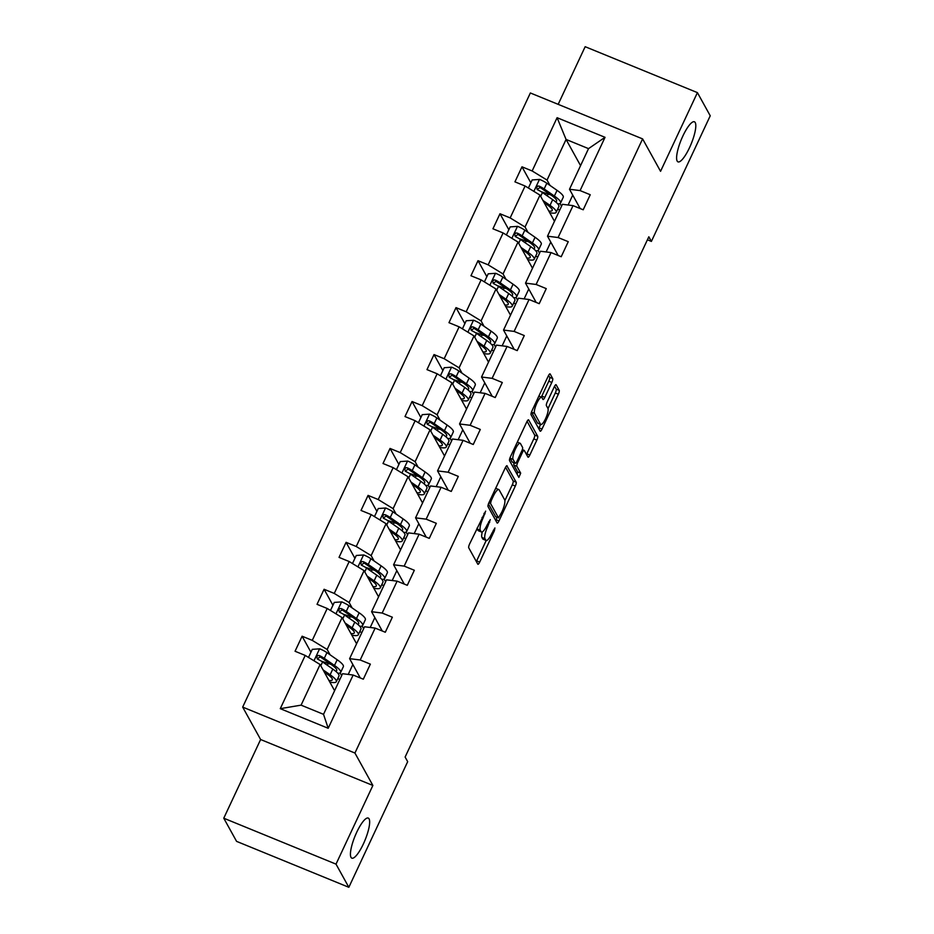 <?xml version="1.0" encoding="UTF-8"?>
<svg xmlns="http://www.w3.org/2000/svg" width="934" height="934" viewBox="0 0 934 934"><rect width="100%" height="100%" fill="white"/><g stroke="black" fill="none" stroke-linecap="round" stroke-linejoin="round"><path stroke-width="1.4" d="M677.185 161.08A21.657 5.382 112.3 0 0 678.002 161.874A21.657 5.382 112.3 0 0 690.354 145.832A21.657 5.382 112.3 0 0 695.223 122.564A21.657 5.382 112.3 0 0 694.406 121.782A21.657 5.382 112.3 0 0 682.054 137.823A21.657 5.382 112.3 0 0 677.185 161.08M351.021 857.365A21.657 5.382 112.3 0 0 351.838 858.159A21.657 5.382 112.3 0 0 364.202 842.118A21.657 5.382 112.3 0 0 369.07 818.849A21.657 5.382 112.3 0 0 368.241 818.067A21.657 5.382 112.3 0 0 355.889 834.109A21.657 5.382 112.3 0 0 351.021 857.365M485.645 511.132L469.615 543.938A3.327 0.829 112.3 0 0 468.74 547.803L477.799 564.171A3.327 0.829 112.3 0 0 477.916 564.288A3.327 0.829 112.3 0 0 479.679 562.128L494.378 530.745L494.915 527.955L491.774 533.536A10.636 2.639 112.3 0 1 486.135 540.459A10.636 2.639 112.3 0 1 485.738 540.074L484.979 538.708A10.636 2.639 112.3 0 1 487.805 526.344L490.315 519.584L487.093 525.071A10.636 2.639 112.3 0 1 481.465 532.006A10.636 2.639 112.3 0 1 481.057 531.621L480.309 530.255A10.636 2.639 112.3 0 1 483.123 517.891L485.645 511.132M551.819 382.438A3.327 0.829 112.3 0 0 552.706 378.574L550.161 373.985A3.327 0.829 112.3 0 0 550.033 373.869A3.327 0.829 112.3 0 0 548.27 376.028L531.948 410.878A3.327 0.829 112.3 0 0 531.061 414.743L540.121 431.111A3.327 0.829 112.3 0 0 540.249 431.228A3.327 0.829 112.3 0 0 542.012 429.068L558.334 394.218A3.327 0.829 112.3 0 0 559.221 390.354L556.15 384.808A3.327 0.829 112.3 0 0 556.022 384.691A3.327 0.829 112.3 0 0 554.259 386.851L547.277 401.772A3.327 0.829 112.3 0 0 546.39 405.625L547.919 408.38A8.885 2.207 112.3 0 1 545.923 417.918A8.885 2.207 112.3 0 1 540.844 424.503A8.885 2.207 112.3 0 1 540.517 424.176L534.552 413.412A8.885 2.207 112.3 0 1 536.548 403.862A8.885 2.207 112.3 0 1 541.615 397.277A8.885 2.207 112.3 0 1 541.953 397.604L542.946 399.402A3.327 0.829 112.3 0 0 543.074 399.518A3.327 0.829 112.3 0 0 544.837 397.359L551.819 382.438L548.783 381.2A3.327 0.829 112.3 0 0 549.671 377.336L548.597 375.398M660.56 171.319L697.418 92.629L710.237 115.793L651.383 241.416L648.826 236.781L405.123 757.042L407.679 761.677L348.837 887.3L336.018 864.137L372.876 785.459L354.932 753.038L642.615 138.897L660.56 171.319M507.127 465.844A3.327 0.829 112.3 0 0 507.01 465.716A3.327 0.829 112.3 0 0 505.247 467.887L488.914 502.737A3.327 0.829 112.3 0 0 488.038 506.602L497.098 522.97A3.327 0.829 112.3 0 0 497.227 523.087A3.327 0.829 112.3 0 0 498.978 520.927L515.311 486.077A3.327 0.829 112.3 0 0 516.187 482.213L506.835 465.716M510.431 456.808L526.764 421.958A3.327 0.829 112.3 0 1 528.516 419.798A3.327 0.829 112.3 0 1 528.644 419.915L537.704 436.283A3.327 0.829 112.3 0 1 536.828 440.147L529.835 455.056A3.327 0.829 112.3 0 1 528.072 457.228A3.327 0.829 112.3 0 1 527.955 457.1L524.278 450.468A3.327 0.829 112.3 0 0 524.149 450.34A3.327 0.829 112.3 0 0 522.386 452.511L517.751 462.4A3.327 0.829 112.3 0 0 516.876 466.264L520.693 473.176L518.849 477.402L509.555 460.672A3.327 0.829 112.3 0 1 510.431 456.808M697.418 92.629L585.163 46.7L558.17 104.339M372.876 785.459L260.621 739.518L223.763 818.207L336.018 864.137M223.763 818.207L236.582 841.371L348.837 887.3M580.166 208.551L569.495 189.263L588.525 148.634L605.034 137.321L580.084 190.583L590.241 194.739L583.201 209.788L573.032 205.632L558.088 237.528L568.257 241.684L561.206 256.733L551.048 252.565L536.104 284.461L546.262 288.618L539.222 303.667L529.053 299.51L514.12 331.407L524.278 335.563L517.226 350.612L507.069 346.444L492.125 378.34L502.294 382.508L495.242 397.545L485.085 393.389L470.141 425.285L480.298 429.442L473.258 444.491L463.089 440.334L448.145 472.23L458.314 476.387L451.262 491.424L441.105 487.268L426.161 519.164L436.33 523.32L429.278 538.369L419.109 534.213L404.177 566.109L414.334 570.265L407.282 585.314L397.125 581.146L382.181 613.043L392.35 617.211L385.298 632.248L375.141 628.092L360.197 659.988L370.354 664.144L363.314 679.193L353.145 675.037L328.196 728.286L280.27 708.673L305.22 655.423L295.051 651.255L302.102 636.217L312.26 640.374L327.204 608.478L317.035 604.321L324.086 589.272L334.255 593.429L349.188 561.532L339.03 557.376L346.07 542.327L356.239 546.495L371.183 514.599L361.014 510.443L368.066 495.394L378.223 499.55L393.167 467.654L383.01 463.498L390.05 448.448L400.219 452.605L415.151 420.72L404.994 416.552L412.046 401.515L422.203 405.671L437.147 373.775L426.978 369.619L434.03 354.57L444.187 358.726L459.131 326.83L448.974 322.674L456.014 307.625L466.183 311.793L481.127 279.896L470.958 275.74L478.01 260.691L488.167 264.847L503.111 232.951L492.942 228.795L499.994 213.746L510.162 217.914L525.095 186.018L514.938 181.85L521.989 166.812L532.147 170.969L557.096 117.707L605.034 137.321M569.495 189.263L580.084 190.583M354.932 753.038L242.677 707.096L530.36 92.968L642.615 138.897M528.025 232.379L525.048 227.009L539.992 195.113L554.481 221.3M538.031 250.452L539.548 253.196M550.756 242.069L546.121 251.958M539.992 195.113L525.095 186.018M525.048 227.009L510.162 217.914M558.182 255.484L547.499 236.197L562.443 204.301L573.032 205.632M547.499 236.197L558.088 237.528M506.03 279.313L503.064 273.954L518.008 242.058L532.497 268.233M516.035 297.386L517.553 300.129M528.761 289.015L524.137 298.892M518.008 242.058L503.111 232.951M503.064 273.954L488.167 264.847M536.186 302.429L525.515 283.142L540.459 251.246L551.048 252.565M525.515 283.142L536.104 284.461M484.046 326.258L481.08 320.899L496.012 289.003L510.513 315.178M494.051 344.331L495.569 347.074M506.777 335.948L502.142 345.837M496.012 289.003L481.127 279.896M481.08 320.899L466.183 311.793M514.202 349.374L503.531 330.076L518.463 298.18L529.053 299.51M503.531 330.076L514.12 331.407M462.05 373.191L459.084 367.833L474.028 335.936L488.517 362.123M472.055 391.276L473.573 394.02M484.793 382.893L480.158 392.77M474.028 335.936L459.131 326.83M459.084 367.833L444.187 358.726M492.218 396.308L481.535 377.021L496.479 345.125L507.069 346.444M481.535 377.021L492.125 378.34M440.066 420.137L437.1 414.778L452.044 382.882L466.533 409.057M450.071 438.209L451.589 440.953M462.797 429.827L458.174 439.716M452.044 382.882L437.147 373.775M437.1 414.778L422.203 405.671M470.222 443.253L459.551 423.966L474.495 392.07L485.085 393.389M459.551 423.966L470.141 425.285M418.082 467.082L415.116 461.711L430.049 429.815L444.537 456.002M428.087 485.155L429.605 487.898M440.813 476.772L436.178 486.661M430.049 429.815L415.151 420.72M415.116 461.711L400.219 452.605M448.238 490.187L437.556 470.899L452.5 439.003L463.089 440.334M437.556 470.899L448.145 472.23M396.086 514.015L393.121 508.656L408.065 476.76L422.553 502.936M406.092 532.088L407.609 534.832M418.817 523.717L414.194 533.594M408.065 476.76L393.167 467.654M393.121 508.656L378.223 499.55M426.243 537.132L415.572 517.845L430.516 485.949L441.105 487.268M415.572 517.845L426.161 519.164M374.102 560.96L371.137 555.602L386.081 523.705L400.569 549.881M384.108 579.033L385.625 581.777M396.833 570.651L392.198 580.539M386.081 523.705L371.183 514.599M371.137 555.602L356.239 546.495M404.259 584.065L393.588 564.778L408.52 532.882L419.109 534.213M393.588 564.778L404.177 566.109M352.118 607.894L349.141 602.535L364.085 570.639L378.574 596.826M362.112 625.978L363.63 628.71M374.849 617.596L370.214 627.473M364.085 570.639L349.188 561.532M349.141 602.535L334.255 593.429M382.275 631.01L371.592 611.723L386.536 579.827L397.125 581.146M371.592 611.723L382.181 613.043M330.122 654.839L327.157 649.48L342.101 617.584L356.59 643.76M340.128 672.912L341.646 675.656M352.854 664.529L348.23 674.418M342.101 617.584L327.204 608.478M327.157 649.48L312.26 640.374M360.279 677.956L349.608 658.668L364.552 626.772L375.141 628.092M349.608 658.668L360.197 659.988M280.27 708.673L301.087 705.147L320.105 664.518L334.594 690.705M320.105 664.518L305.22 655.423M260.621 739.518L242.677 707.096M647.414 239.793L651.383 241.416M588.525 148.634L566.074 139.446L547.044 180.075L550.009 185.434M580.563 165.633L566.074 139.446L557.096 117.707M301.087 705.147L323.526 714.335L342.556 673.706L353.145 675.037M560.015 203.507L561.532 206.251M572.74 195.124L568.117 205.013M559.746 210.068L557.645 209.204M537.762 257.002L535.661 256.149M515.766 303.947L513.677 303.083M493.782 350.88L491.681 350.028M471.798 397.826L469.697 396.962M449.803 444.771L447.713 443.907M427.819 491.704L425.717 490.852M405.823 538.649L403.733 537.786M383.839 585.583L381.737 584.731M361.855 632.528L359.753 631.664M339.859 679.462L337.769 678.609M323.526 714.335L328.196 728.286M547.044 180.075L532.147 170.969M310.952 652.201L302.102 636.217M332.936 605.255L324.086 589.272M354.92 558.322L346.07 542.327M376.916 511.377L368.066 495.394M398.9 464.443L390.05 448.448M420.895 417.498L412.046 401.515M442.879 370.553L434.03 354.57M464.863 323.619L456.014 307.625M486.859 276.674L478.01 260.691M508.843 229.741L499.994 213.746M530.827 182.795L521.989 166.812M477.029 528.13A10.636 2.639 112.3 0 0 477.274 529.018L480.309 530.255M481.465 532.006L478.43 530.757A10.636 2.639 112.3 0 1 478.021 530.372L477.274 529.018M482.283 531.901A10.636 2.639 112.3 0 0 481.956 537.47L484.979 538.708M486.135 540.459L483.111 539.222A10.636 2.639 112.3 0 1 482.703 538.836L481.956 537.47M476.328 561.521A3.327 0.829 112.3 0 0 476.655 560.879L486.205 540.482M504.874 500.636L512.276 484.828A3.327 0.829 112.3 0 0 513.151 480.963L505.563 467.257M495.627 520.32A3.327 0.829 112.3 0 0 495.954 519.678L497.063 517.296M491.144 500.764L490.525 503.461L498.476 517.833L501.803 512.124A10.636 2.639 112.3 0 0 504.629 499.76L499.188 489.941A10.636 2.639 112.3 0 0 498.791 489.556A10.636 2.639 112.3 0 0 493.152 496.479L491.144 500.764L490.058 500.32M495.65 516.677L488.435 503.916M498.791 489.556L495.756 488.307A10.636 2.639 112.3 0 0 495.685 488.284M527.08 421.327L534.668 435.034L537.704 436.283M526.484 454.449A3.327 0.829 112.3 0 0 526.799 453.819L533.793 438.898A3.327 0.829 112.3 0 0 534.668 435.034M514.085 462.809A3.327 0.829 112.3 0 0 513.84 465.027L517.669 471.939L520.693 473.176M517.156 474.402L517.669 471.939M520.46 443.58A8.885 2.207 112.3 0 0 520.133 443.253A8.885 2.207 112.3 0 0 515.054 449.838A8.885 2.207 112.3 0 0 513.058 459.376L515.159 463.171A3.327 0.829 112.3 0 0 515.288 463.299A3.327 0.829 112.3 0 0 517.051 461.127L521.686 451.239A3.327 0.829 112.3 0 0 522.561 447.374L520.46 443.58M509.952 457.975A8.885 2.207 112.3 0 0 510.034 458.139L513.058 459.376M512.427 462.061A3.327 0.829 112.3 0 1 512.252 462.05A3.327 0.829 112.3 0 1 512.124 461.933L510.034 458.139M541.253 397.137A3.327 0.829 112.3 0 0 541.802 396.121L548.783 381.2M531.469 412.057A8.885 2.207 112.3 0 0 531.516 412.163L534.552 413.412M540.844 424.503L537.821 423.265A8.885 2.207 112.3 0 1 537.482 422.939L531.516 412.163M548.001 408.567L555.298 392.981A3.327 0.829 112.3 0 0 556.185 389.116L554.586 386.221M538.661 428.461A3.327 0.829 112.3 0 0 538.976 427.83L540.588 424.398M324.296 672.083L327.192 674.091A21.494 4.075 25.1 0 1 332.329 679.847A21.494 4.075 25.1 0 1 328.943 680.477M323.082 669.888L330.122 674.78A25.895 4.915 25.1 0 1 336.31 681.715A25.895 4.915 25.1 0 1 329.819 682.077M308.5 657.431L312.283 649.352L319.755 648.826A8.966 1.705 25.1 0 1 326.947 652.621L337.174 659.743A25.895 4.915 25.1 0 1 343.362 666.666L340.677 672.387A25.895 4.915 -154.9 0 0 334.489 665.452L324.261 658.342A8.966 1.705 -154.9 0 0 319.416 655.586L318.05 655.434L316.614 656.742L317.723 659.206A8.966 1.705 25.1 0 1 322.569 661.949L332.796 669.071A25.895 4.915 25.1 0 1 338.995 675.994L336.31 681.715M330.916 664.319A21.494 4.075 25.1 0 1 328.219 663.467L322.335 661.47A12.352 2.347 -154.9 0 0 321.296 661.132M324.88 673.134A21.494 4.075 -154.9 0 0 326.55 673.648M337.816 673.239A25.895 4.915 -154.9 0 0 340.677 672.387M317.21 658.855L320.152 656.929A4.565 0.864 25.1 0 1 321.331 657.653L331.558 664.763A21.494 4.075 25.1 0 1 336.695 670.519A21.494 4.075 25.1 0 1 335.598 671.161M346.281 625.138L349.176 627.158A21.494 4.075 25.1 0 1 354.313 632.902A21.494 4.075 25.1 0 1 350.927 633.544M345.066 622.943L352.106 627.846A25.895 4.915 25.1 0 1 358.306 634.77A25.895 4.915 25.1 0 1 351.814 635.132M330.484 610.486L334.267 602.418L341.751 601.893A8.966 1.705 25.1 0 1 348.931 605.687L359.158 612.797A25.895 4.915 25.1 0 1 365.346 619.721L362.672 625.441A25.895 4.915 -154.9 0 0 356.484 618.518L346.257 611.396A8.966 1.705 -154.9 0 0 341.412 608.653L340.046 608.501L338.598 609.797L339.719 612.26A8.966 1.705 25.1 0 1 344.564 615.016L354.792 622.126A25.895 4.915 25.1 0 1 360.979 629.049L358.306 634.77M352.912 617.386A21.494 4.075 25.1 0 1 350.215 616.522L344.331 614.525A12.352 2.347 -154.9 0 0 343.292 614.187M346.864 626.189A21.494 4.075 -154.9 0 0 348.534 626.702M359.812 626.305A25.895 4.915 -154.9 0 0 362.672 625.441M339.194 611.922L342.148 609.984A4.565 0.864 25.1 0 1 343.315 610.708L353.542 617.829A21.494 4.075 25.1 0 1 358.691 623.573A21.494 4.075 25.1 0 1 357.582 624.216M368.265 578.193L371.172 580.212A21.494 4.075 25.1 0 1 376.309 585.968A21.494 4.075 25.1 0 1 372.923 586.599M367.05 575.998L374.102 580.901A25.895 4.915 25.1 0 1 380.29 587.825A25.895 4.915 25.1 0 1 373.798 588.198M352.48 563.541L356.263 555.473L363.735 554.948A8.966 1.705 25.1 0 1 370.915 558.742L381.142 565.852A25.895 4.915 25.1 0 1 387.341 572.787L384.656 578.508A25.895 4.915 -154.9 0 0 378.468 571.573L368.241 564.463A8.966 1.705 -154.9 0 0 363.396 561.708L362.03 561.556L360.594 562.852L361.703 565.315A8.966 1.705 25.1 0 1 366.548 568.07L376.776 575.181A25.895 4.915 25.1 0 1 382.963 582.115L380.29 587.825M374.896 570.441A21.494 4.075 25.1 0 1 372.199 569.588L366.315 567.58A12.352 2.347 -154.9 0 0 365.276 567.242M368.848 579.255A21.494 4.075 -154.9 0 0 370.529 579.769M381.796 579.36A25.895 4.915 -154.9 0 0 384.656 578.508M361.178 564.977L364.132 563.039A4.565 0.864 25.1 0 1 365.311 563.774L375.538 570.884A21.494 4.075 25.1 0 1 380.675 576.64A21.494 4.075 25.1 0 1 379.566 577.282M390.26 531.259L393.156 533.267A21.494 4.075 25.1 0 1 398.293 539.023A21.494 4.075 25.1 0 1 394.907 539.654M389.046 529.064L396.086 533.956A25.895 4.915 25.1 0 1 402.274 540.891A25.895 4.915 25.1 0 1 395.794 541.253M374.464 516.607L378.247 508.528L385.719 508.003A8.966 1.705 25.1 0 1 392.91 511.809L403.138 518.919A25.895 4.915 25.1 0 1 409.326 525.842L406.652 531.563A25.895 4.915 -154.9 0 0 400.452 524.628L390.225 517.518A8.966 1.705 -154.9 0 0 385.38 514.774L384.014 514.611L382.578 515.918L383.687 518.382A8.966 1.705 25.1 0 1 388.532 521.137L398.76 528.247A25.895 4.915 25.1 0 1 404.959 535.17L402.274 540.891M396.88 523.495A21.494 4.075 25.1 0 1 394.183 522.643L388.311 520.647A12.352 2.347 -154.9 0 0 387.271 520.308M390.844 532.31A21.494 4.075 -154.9 0 0 392.513 532.824M403.78 532.427A25.895 4.915 -154.9 0 0 406.652 531.563M383.173 518.031L386.127 516.105A4.565 0.864 25.1 0 1 387.295 516.829L397.522 523.939A21.494 4.075 25.1 0 1 402.659 529.695A21.494 4.075 25.1 0 1 401.562 530.337M412.244 484.314L415.14 486.334A21.494 4.075 25.1 0 1 420.277 492.078A21.494 4.075 25.1 0 1 416.891 492.72M411.03 482.119L418.07 487.023A25.895 4.915 25.1 0 1 424.269 493.946A25.895 4.915 25.1 0 1 417.778 494.308M396.448 469.662L400.231 461.594L407.714 461.069A8.966 1.705 25.1 0 1 414.894 464.863L425.122 471.974A25.895 4.915 25.1 0 1 431.31 478.909L428.636 484.618A25.895 4.915 -154.9 0 0 422.448 477.694L412.221 470.584A8.966 1.705 -154.9 0 0 407.376 467.829L406.01 467.677L404.574 468.973L405.683 471.437A8.966 1.705 25.1 0 1 410.528 474.192L420.755 481.302A25.895 4.915 25.1 0 1 426.943 488.237L424.269 493.946M418.876 476.562A21.494 4.075 25.1 0 1 416.179 475.71L410.295 473.701A12.352 2.347 -154.9 0 0 409.255 473.363M412.828 485.376A21.494 4.075 -154.9 0 0 414.498 485.89M425.776 485.482A25.895 4.915 -154.9 0 0 428.636 484.618M405.158 471.098L408.111 469.16A4.565 0.864 25.1 0 1 409.29 469.895L419.518 477.005A21.494 4.075 25.1 0 1 424.655 482.75A21.494 4.075 25.1 0 1 423.546 483.403M434.24 437.381L437.135 439.389A21.494 4.075 25.1 0 1 442.272 445.144A21.494 4.075 25.1 0 1 438.887 445.775M433.014 435.186L440.066 440.077A25.895 4.915 25.1 0 1 446.254 447.012A25.895 4.915 25.1 0 1 439.762 447.374M418.444 422.728L422.226 414.649L429.698 414.124A8.966 1.705 25.1 0 1 436.878 417.918L447.106 425.04A25.895 4.915 25.1 0 1 453.305 431.963L450.62 437.684A25.895 4.915 -154.9 0 0 444.432 430.749L434.205 423.639A8.966 1.705 -154.9 0 0 429.36 420.884L427.994 420.732L426.558 422.04L427.667 424.503A8.966 1.705 25.1 0 1 432.512 427.247L442.739 434.368A25.895 4.915 25.1 0 1 448.927 441.292L446.254 447.012M440.86 429.617A21.494 4.075 25.1 0 1 438.163 428.764L432.279 426.768A12.352 2.347 -154.9 0 0 431.239 426.429M434.824 438.431A21.494 4.075 -154.9 0 0 436.493 438.945M447.76 438.536A25.895 4.915 -154.9 0 0 450.62 437.684M427.153 424.153L430.095 422.226A4.565 0.864 25.1 0 1 431.274 422.95L441.502 430.06A21.494 4.075 25.1 0 1 446.639 435.816A21.494 4.075 25.1 0 1 445.53 436.458M456.224 390.435L459.119 392.455A21.494 4.075 25.1 0 1 464.256 398.199A21.494 4.075 25.1 0 1 460.871 398.841M455.01 388.24L462.05 393.144A25.895 4.915 25.1 0 1 468.238 400.067A25.895 4.915 25.1 0 1 461.758 400.429M440.428 375.783L444.21 367.716L451.694 367.19A8.966 1.705 25.1 0 1 458.874 370.985L469.101 378.095A25.895 4.915 25.1 0 1 475.289 385.018L472.616 390.739A25.895 4.915 -154.9 0 0 466.416 383.816L456.189 376.694A8.966 1.705 -154.9 0 0 451.344 373.95L449.978 373.798L448.542 375.094L449.663 377.558A8.966 1.705 25.1 0 1 454.508 380.313L464.735 387.423A25.895 4.915 25.1 0 1 470.923 394.346L468.238 400.067M462.855 382.683A21.494 4.075 25.1 0 1 460.158 381.819L454.274 379.823A12.352 2.347 -154.9 0 0 453.235 379.484M456.808 391.486A21.494 4.075 -154.9 0 0 458.477 392.011M469.755 391.603A25.895 4.915 -154.9 0 0 472.616 390.739M449.137 377.219L452.091 375.281A4.565 0.864 25.1 0 1 453.259 376.005L463.486 383.127A21.494 4.075 25.1 0 1 468.634 388.871A21.494 4.075 25.1 0 1 467.525 389.513M478.208 343.49L481.103 345.51A21.494 4.075 25.1 0 1 486.252 351.266A21.494 4.075 25.1 0 1 482.866 351.896M476.994 341.295L484.046 346.199A25.895 4.915 25.1 0 1 490.233 353.134A25.895 4.915 25.1 0 1 483.742 353.496M462.423 328.838L466.194 320.771L473.678 320.245A8.966 1.705 25.1 0 1 480.858 324.04L491.086 331.15A25.895 4.915 25.1 0 1 497.285 338.085L494.6 343.805A25.895 4.915 -154.9 0 0 488.412 336.87L478.185 329.76A8.966 1.705 -154.9 0 0 473.34 327.005L471.974 326.853L470.538 328.149L471.647 330.613A8.966 1.705 25.1 0 1 476.492 333.368L486.719 340.478A25.895 4.915 25.1 0 1 492.907 347.413L490.233 353.134M484.839 335.738A21.494 4.075 25.1 0 1 482.142 334.886L476.258 332.878A12.352 2.347 -154.9 0 0 475.219 332.539M478.792 344.553A21.494 4.075 -154.9 0 0 480.473 345.066M491.739 344.658A25.895 4.915 -154.9 0 0 494.6 343.805M471.121 330.274L474.075 328.336A4.565 0.864 25.1 0 1 475.254 329.072L485.482 336.182A21.494 4.075 25.1 0 1 490.619 341.937A21.494 4.075 25.1 0 1 489.509 342.58M500.204 296.557L503.099 298.565A21.494 4.075 25.1 0 1 508.236 304.321A21.494 4.075 25.1 0 1 504.85 304.963M498.989 294.362L506.03 299.254A25.895 4.915 25.1 0 1 512.217 306.189A25.895 4.915 25.1 0 1 505.738 306.55M484.407 281.905L488.19 273.825L495.662 273.3A8.966 1.705 25.1 0 1 502.854 277.106L513.081 284.216A25.895 4.915 25.1 0 1 519.269 291.139L516.595 296.86A25.895 4.915 -154.9 0 0 510.396 289.937L500.169 282.815A8.966 1.705 -154.9 0 0 495.324 280.072L493.958 279.92L492.522 281.216L493.631 283.679A8.966 1.705 25.1 0 1 498.476 286.434L508.703 293.545A25.895 4.915 25.1 0 1 514.903 300.468L512.217 306.189M506.823 288.793A21.494 4.075 25.1 0 1 504.127 287.941L498.254 285.944A12.352 2.347 -154.9 0 0 497.203 285.606M500.787 297.607A21.494 4.075 -154.9 0 0 502.457 298.121M513.723 297.724A25.895 4.915 -154.9 0 0 516.595 296.86M493.117 283.329L496.059 281.403A4.565 0.864 25.1 0 1 497.238 282.126L507.466 289.248A21.494 4.075 25.1 0 1 512.603 294.992A21.494 4.075 25.1 0 1 511.505 295.634M522.188 249.612L525.083 251.631A21.494 4.075 25.1 0 1 530.22 257.375A21.494 4.075 25.1 0 1 526.834 258.017M520.974 247.417L528.014 252.32A25.895 4.915 25.1 0 1 534.213 259.243A25.895 4.915 25.1 0 1 527.722 259.605M506.391 234.959L510.174 226.892L517.658 226.367A8.966 1.705 25.1 0 1 524.838 230.161L535.065 237.271A25.895 4.915 25.1 0 1 541.253 244.206L538.579 249.915A25.895 4.915 -154.9 0 0 532.392 242.992L522.164 235.882A8.966 1.705 -154.9 0 0 517.319 233.126L515.953 232.975L514.506 234.271L515.626 236.734A8.966 1.705 25.1 0 1 520.471 239.489L530.699 246.599A25.895 4.915 25.1 0 1 536.887 253.534L534.213 259.243M528.819 241.859A21.494 4.075 25.1 0 1 526.122 241.007L520.238 238.999A12.352 2.347 -154.9 0 0 519.199 238.66M522.771 250.674A21.494 4.075 -154.9 0 0 524.441 251.188M535.719 250.779A25.895 4.915 -154.9 0 0 538.579 249.915M515.101 236.395L518.055 234.457A4.565 0.864 25.1 0 1 519.222 235.193L529.45 242.303A21.494 4.075 25.1 0 1 534.598 248.059A21.494 4.075 25.1 0 1 533.489 248.701M544.172 202.678L547.079 204.686A21.494 4.075 25.1 0 1 552.216 210.442A21.494 4.075 25.1 0 1 548.83 211.072M542.958 200.483L550.009 205.375A25.895 4.915 25.1 0 1 556.197 212.31A25.895 4.915 25.1 0 1 549.706 212.672M528.387 188.026L532.17 179.947L539.642 179.421A8.966 1.705 25.1 0 1 546.822 183.216L557.049 190.338A25.895 4.915 25.1 0 1 563.249 197.261L560.563 202.982A25.895 4.915 -154.9 0 0 554.376 196.047L544.148 188.937A8.966 1.705 -154.9 0 0 539.303 186.181L537.937 186.029L536.501 187.337L537.61 189.8A8.966 1.705 25.1 0 1 542.456 192.544L552.683 199.666A25.895 4.915 25.1 0 1 558.871 206.589L556.197 212.31M550.803 194.914A21.494 4.075 25.1 0 1 548.106 194.062L542.222 192.065A12.352 2.347 -154.9 0 0 541.183 191.727M544.755 203.729A21.494 4.075 -154.9 0 0 546.437 204.242M557.703 203.845A25.895 4.915 -154.9 0 0 560.563 202.982M537.085 189.45L540.039 187.524A4.565 0.864 25.1 0 1 541.218 188.248L551.445 195.358A21.494 4.075 25.1 0 1 556.582 201.114A21.494 4.075 25.1 0 1 555.473 201.756M482.026 517.448L483.123 517.891M478.021 530.372L481.057 531.621M488.61 521.837L489.708 522.293M486.696 525.9L487.805 526.344M482.703 538.836L485.738 540.074M493.292 530.302L494.378 530.745M476.655 560.879L479.679 562.128M483.929 513.385L485.026 513.828M513.151 480.963L516.187 482.213M512.276 484.828L515.311 486.077M495.954 519.678L498.978 520.927M488.891 502.796L490.525 503.461M495.452 516.595L498.476 517.833M492.055 496.036L493.152 496.479M533.793 438.898L536.828 440.147M526.799 453.819L529.835 455.056M521.3 452.068L522.386 452.511M516.63 461.945L517.751 462.4M513.84 465.027L516.876 466.264M512.124 461.933L515.159 463.171M541.802 396.121L544.837 397.359M537.482 422.939L540.517 424.176M556.185 389.116L559.221 390.354M555.298 392.981L558.334 394.218M538.976 427.83L542.012 429.068M549.671 377.336L552.706 378.574M319.568 648.838L313.976 660.77M332.796 669.071L330.122 674.78M327.367 665.288L328.219 663.467M337.174 659.743L334.489 665.452M322.569 661.949L320.794 665.755M326.947 652.621L324.261 658.342M320.152 656.929L319.416 655.586M341.564 601.905L335.971 613.836M354.792 622.126L352.106 627.846M349.363 618.343L350.215 616.522M359.158 612.797L356.484 618.518M344.564 615.016L342.778 618.81M348.931 605.687L346.257 611.396M342.148 609.984L341.412 608.653M363.548 554.959L357.956 566.891M376.776 575.181L374.102 580.901M371.347 571.41L372.199 569.588M381.142 565.852L378.468 571.573M366.548 568.07L364.774 571.877M370.915 558.742L368.241 564.463M364.132 563.039L363.396 561.708M385.532 508.014L379.951 519.958M398.76 528.247L396.086 533.956M393.331 524.464L394.183 522.643M403.138 518.919L400.452 524.628M388.532 521.137L386.758 524.931M392.91 511.809L390.225 517.518M386.127 516.105L385.38 514.774M407.528 461.081L401.935 473.013M420.755 481.302L418.07 487.023M415.326 477.531L416.179 475.71M425.122 471.974L422.448 477.694M410.528 474.192L408.742 477.998M414.894 464.863L412.221 470.584M408.111 469.16L407.376 467.829M429.512 414.136L423.919 426.079M442.739 434.368L440.066 440.077M437.31 430.586L438.163 428.764M447.106 425.04L444.432 430.749M432.512 427.247L430.737 431.053M436.878 417.918L434.205 423.639M430.095 422.226L429.36 420.884M451.507 367.202L445.915 379.134M464.735 387.423L462.05 393.144M459.306 383.652L460.158 381.819M469.101 378.095L466.416 383.816M454.508 380.313L452.721 384.108M458.874 370.985L456.189 376.694M452.091 375.281L451.344 373.95M473.491 320.257L467.899 332.189M486.719 340.478L484.046 346.199M481.29 336.707L482.142 334.886M491.086 331.15L488.412 336.87M476.492 333.368L474.706 337.174M480.858 324.04L478.185 329.76M474.075 328.336L473.34 327.005M495.475 273.312L489.883 285.255M508.703 293.545L506.03 299.254M503.274 289.762L504.127 287.941M513.081 284.216L510.396 289.937M498.476 286.434L496.701 290.229M502.854 277.106L500.169 282.815M496.059 281.403L495.324 280.072M517.471 226.378L511.879 238.31M530.699 246.599L528.014 252.32M525.27 242.828L526.122 241.007M535.065 237.271L532.392 242.992M520.471 239.489L518.685 243.295M524.838 230.161L522.164 235.882M518.055 234.457L517.319 233.126M539.455 179.433L533.863 191.377M552.683 199.666L550.009 205.375M547.254 195.883L548.106 194.062M557.049 190.338L554.376 196.047M542.456 192.544L540.681 196.35M546.822 183.216L544.148 188.937M540.039 187.524L539.303 186.181M495.534 516.677L498.569 517.915M522.328 449.593L524.149 450.34M517.319 442.109L520.133 443.253M512.252 462.05L515.288 463.299M538.848 396.144L541.615 397.277"/></g></svg>
